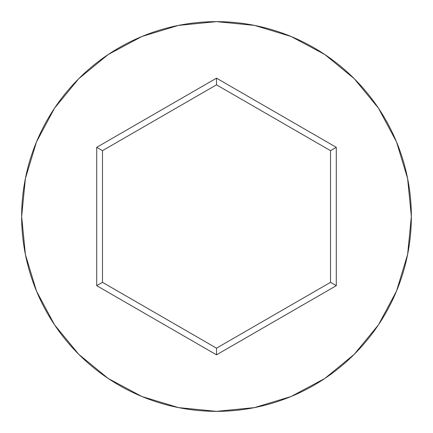 <?xml version="1.0" encoding="UTF-8"?>
<svg xmlns="http://www.w3.org/2000/svg" width="433" height="433" viewBox="0 0 433 433"><rect width="100%" height="100%" fill="white"/><g stroke="black" fill="none" stroke-linecap="round" stroke-linejoin="round"><path stroke-width="0.65" d="M21.65 216.5A194.85 194.85 0 0 1 216.5 21.65A194.85 194.85 0 0 1 411.35 216.5A194.85 194.85 0 0 0 216.5 21.65A194.85 194.85 0 0 0 21.65 216.5L25.395 254.512L36.48 291.068L54.488 324.755L78.719 354.281L108.245 378.512L141.932 396.52L178.488 407.605L216.5 411.35L254.512 407.605L291.068 396.52L324.755 378.512L354.281 354.281L378.512 324.755L396.52 291.068L407.605 254.512L411.35 216.5L407.605 178.488L396.52 141.932L378.512 108.245L354.281 78.719L324.755 54.488L291.068 36.48L254.512 25.395L216.5 21.65L178.488 25.395L141.932 36.48L108.245 54.488L78.719 78.719L54.488 108.245L36.48 141.932L25.395 178.488L21.65 216.5A194.85 194.85 0 0 0 216.5 411.35A194.85 194.85 0 0 0 411.35 216.5A194.85 194.85 0 0 1 216.5 411.35A194.85 194.85 0 0 1 21.65 216.5M216.5 354.827L96.705 285.666L96.705 147.334L216.5 78.173L336.295 147.334L336.295 285.666L216.5 354.827L336.295 285.666L336.295 147.334L330.525 150.668L330.525 282.332L216.5 348.164L102.475 282.332L102.475 150.668L216.5 84.836L330.525 150.668L330.525 282.332L336.295 285.666L330.525 282.332L216.5 348.164L216.5 354.827L216.5 348.164L102.475 282.332L96.705 285.666L216.5 354.827M330.525 150.668L336.295 147.334L216.5 78.173L216.5 84.836L330.525 150.668M216.5 84.836L216.5 78.173L96.705 147.334L102.475 150.668L216.5 84.836M102.475 150.668L96.705 147.334L96.705 285.666L102.475 282.332L102.475 150.668"/></g></svg>
